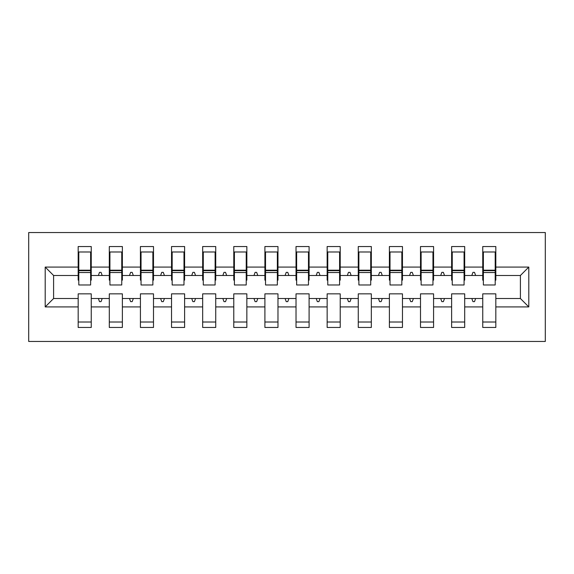 <?xml version="1.0" encoding="UTF-8"?>
<svg xmlns="http://www.w3.org/2000/svg" width="574" height="574" viewBox="0 0 574 574"><rect width="100%" height="100%" fill="white"/><g stroke="black" fill="none" stroke-linecap="round" stroke-linejoin="round"><path stroke-width="0.86" d="M28.7 341.458L545.3 341.458L545.3 232.542L28.7 232.542L28.7 341.458M528.805 306.918L520.403 298.516L520.403 275.484L528.805 267.082L528.805 306.918L495.821 306.918L495.821 293.845L482.748 293.845L482.748 298.516L464.696 298.516L464.696 293.845L451.63 293.845L451.63 298.516L433.578 298.516L433.578 293.845L420.505 293.845L420.505 298.516L402.46 298.516L402.46 293.845L389.387 293.845L389.387 298.516L371.335 298.516L371.335 293.845L358.269 293.845L358.269 298.516L340.217 298.516L340.217 293.845L327.144 293.845L327.144 298.516L309.099 298.516L309.099 293.845L296.026 293.845L296.026 298.516L277.974 298.516L277.974 293.845L264.901 293.845L264.901 298.516L246.856 298.516L246.856 293.845L233.783 293.845L233.783 298.516L215.731 298.516L215.731 293.845L202.665 293.845L202.665 298.516L184.613 298.516L184.613 293.845L171.54 293.845L171.54 298.516L153.495 298.516L153.495 293.845L140.422 293.845L140.422 298.516L122.37 298.516L122.37 293.845L109.304 293.845L109.304 298.516L91.252 298.516L91.252 327.46L78.179 327.46L78.179 298.516L53.597 298.516L45.195 306.918L45.195 267.082L53.597 275.484L53.597 298.516M495.821 306.918L495.821 327.46L482.748 327.46L482.748 298.516M520.403 275.484L495.821 275.484L495.821 246.54L482.748 246.54L482.748 267.082L464.696 267.082L464.696 280.155L464.079 280.155M483.373 280.155L482.748 280.155L482.748 267.082M482.748 306.918L464.696 306.918L464.696 327.46L451.63 327.46L451.63 298.516M464.696 267.082L464.696 246.54L451.63 246.54L451.63 267.082L433.578 267.082L433.578 280.155L432.954 280.155M452.247 280.155L451.63 280.155L451.63 267.082M451.63 306.918L433.578 306.918L433.578 327.46L420.505 327.46L420.505 298.516M433.578 267.082L433.578 246.54L420.505 246.54L420.505 267.082L402.46 267.082L402.46 280.155L401.836 280.155M421.129 280.155L420.505 280.155L420.505 267.082M420.505 306.918L402.46 306.918L402.46 327.46L389.387 327.46L389.387 298.516M402.46 267.082L402.46 246.54L389.387 246.54L389.387 267.082L371.335 267.082L371.335 280.155L370.711 280.155M390.011 280.155L389.387 280.155L389.387 267.082M389.387 306.918L371.335 306.918L371.335 327.46L358.269 327.46L358.269 298.516M371.335 267.082L371.335 246.54L358.269 246.54L358.269 267.082L340.217 267.082L340.217 280.155L339.593 280.155M358.886 280.155L358.269 280.155L358.269 267.082M358.269 306.918L340.217 306.918L340.217 327.46L327.144 327.46L327.144 298.516M340.217 267.082L340.217 246.54L327.144 246.54L327.144 267.082L309.099 267.082L309.099 280.155L308.475 280.155M327.768 280.155L327.144 280.155L327.144 267.082M327.144 306.918L309.099 306.918L309.099 327.46L296.026 327.46L296.026 298.516M309.099 267.082L309.099 246.54L296.026 246.54L296.026 267.082L277.974 267.082L277.974 280.155L277.35 280.155M296.65 280.155L296.026 280.155L296.026 267.082M296.026 306.918L277.974 306.918L277.974 327.46L264.901 327.46L264.901 298.516M277.974 267.082L277.974 246.54L264.901 246.54L264.901 267.082L246.856 267.082L246.856 280.155L246.232 280.155M265.525 280.155L264.901 280.155L264.901 267.082M264.901 306.918L246.856 306.918L246.856 327.46L233.783 327.46L233.783 298.516M246.856 267.082L246.856 246.54L233.783 246.54L233.783 267.082L215.731 267.082L215.731 280.155L215.114 280.155M234.407 280.155L233.783 280.155L233.783 267.082M233.783 306.918L215.731 306.918L215.731 327.46L202.665 327.46L202.665 298.516M215.731 267.082L215.731 246.54L202.665 246.54L202.665 267.082L184.613 267.082L184.613 280.155L183.989 280.155M203.289 280.155L202.665 280.155L202.665 267.082M202.665 306.918L184.613 306.918L184.613 327.46L171.54 327.46L171.54 298.516M184.613 267.082L184.613 246.54L171.54 246.54L171.54 267.082L153.495 267.082L153.495 280.155L152.871 280.155M172.164 280.155L171.54 280.155L171.54 267.082M171.54 306.918L153.495 306.918L153.495 327.46L140.422 327.46L140.422 298.516M153.495 267.082L153.495 246.54L140.422 246.54L140.422 267.082L122.37 267.082L122.37 280.155L121.753 280.155M141.046 280.155L140.422 280.155L140.422 267.082M140.422 306.918L122.37 306.918L122.37 327.46L109.304 327.46L109.304 298.516M122.37 267.082L122.37 246.54L109.304 246.54L109.304 267.082L91.252 267.082L91.252 246.54L78.179 246.54L78.179 267.082L45.195 267.082M109.921 280.155L109.304 280.155L109.304 267.082M91.252 298.516L91.252 293.845L78.179 293.845L78.179 298.516M78.803 280.155L78.179 280.155L78.179 267.082M495.821 275.484L495.821 280.155L495.197 280.155M464.696 306.918L464.696 298.516M433.578 306.918L433.578 298.516M402.46 306.918L402.46 298.516M371.335 306.918L371.335 298.516M340.217 306.918L340.217 298.516M309.099 306.918L309.099 298.516M277.974 306.918L277.974 298.516M246.856 306.918L246.856 298.516M215.731 306.918L215.731 298.516M184.613 306.918L184.613 298.516M153.495 306.918L153.495 298.516M122.37 306.918L122.37 298.516M528.805 267.082L495.821 267.082M109.304 306.918L91.252 306.918M78.179 306.918L45.195 306.918M471.814 275.484L475.631 275.484L474.504 272.37L472.947 272.37L471.814 275.484L464.696 275.484M482.748 275.484L475.631 275.484M471.814 298.516L472.947 301.63L474.504 301.63L475.631 298.516M440.689 275.484L444.513 275.484L443.379 272.37L441.822 272.37L440.689 275.484L433.578 275.484M451.63 275.484L444.513 275.484M440.689 298.516L441.822 301.63L443.379 301.63L444.513 298.516M409.571 275.484L413.395 275.484L412.261 272.37L410.704 272.37L409.571 275.484L402.46 275.484M420.505 275.484L413.395 275.484M409.571 298.516L410.704 301.63L412.261 301.63L413.395 298.516M378.453 275.484L382.27 275.484L381.136 272.37L379.586 272.37L378.453 275.484L371.335 275.484M389.387 275.484L382.27 275.484M378.453 298.516L379.586 301.63L381.136 301.63L382.27 298.516M347.327 275.484L351.152 275.484L350.018 272.37L348.461 272.37L347.327 275.484L340.217 275.484M358.269 275.484L351.152 275.484M347.327 298.516L348.461 301.63L350.018 301.63L351.152 298.516M316.209 275.484L320.034 275.484L318.9 272.37L317.343 272.37L316.209 275.484L309.099 275.484M327.144 275.484L320.034 275.484M316.209 298.516L317.343 301.63L318.9 301.63L320.034 298.516M285.091 275.484L288.909 275.484L287.775 272.37L286.225 272.37L285.091 275.484L277.974 275.484M296.026 275.484L288.909 275.484M285.091 298.516L286.225 301.63L287.775 301.63L288.909 298.516M253.966 275.484L257.791 275.484L256.657 272.37L255.1 272.37L253.966 275.484L246.856 275.484M264.901 275.484L257.791 275.484M253.966 298.516L255.1 301.63L256.657 301.63L257.791 298.516M222.848 275.484L226.673 275.484L225.539 272.37L223.982 272.37L222.848 275.484L215.731 275.484M233.783 275.484L226.673 275.484M222.848 298.516L223.982 301.63L225.539 301.63L226.673 298.516M191.73 275.484L195.547 275.484L194.414 272.37L192.864 272.37L191.73 275.484L184.613 275.484M202.665 275.484L195.547 275.484M191.73 298.516L192.864 301.63L194.414 301.63L195.547 298.516M160.605 275.484L164.429 275.484L163.296 272.37L161.739 272.37L160.605 275.484L153.495 275.484M171.54 275.484L164.429 275.484M160.605 298.516L161.739 301.63L163.296 301.63L164.429 298.516M129.487 275.484L133.312 275.484L132.178 272.37L130.621 272.37L129.487 275.484L122.37 275.484M140.422 275.484L133.312 275.484M129.487 298.516L130.621 301.63L132.178 301.63L133.312 298.516M98.369 275.484L102.186 275.484L101.053 272.37L99.496 272.37L98.369 275.484L91.252 275.484L91.252 267.082M109.304 275.484L102.186 275.484M98.369 298.516L99.496 301.63L101.053 301.63L102.186 298.516M91.252 275.484L91.252 280.155L90.627 280.155M78.179 275.484L53.597 275.484M520.403 298.516L495.821 298.516M78.179 251.986L78.803 251.986L78.179 251.986M78.803 272.528L78.803 251.986L91.252 251.986L90.627 251.986L90.627 284.977L78.803 284.977L78.803 272.528L90.627 272.528M78.179 322.014L91.252 322.014M109.304 251.986L109.921 251.986L109.304 251.986M109.921 272.528L109.921 251.986L122.37 251.986L121.753 251.986L121.753 284.977L109.921 284.977L109.921 272.528L121.753 272.528M109.304 322.014L122.37 322.014M140.422 251.986L141.046 251.986L140.422 251.986M141.046 272.528L141.046 251.986L153.495 251.986L152.871 251.986L152.871 284.977L141.046 284.977L141.046 272.528L152.871 272.528M140.422 322.014L153.495 322.014M171.54 251.986L172.164 251.986L171.54 251.986M172.164 272.528L172.164 251.986L184.613 251.986L183.989 251.986L183.989 284.977L172.164 284.977L172.164 272.528L183.989 272.528M171.54 322.014L184.613 322.014M202.665 251.986L203.289 251.986L202.665 251.986M203.289 272.528L203.289 251.986L215.731 251.986L215.114 251.986L215.114 284.977L203.289 284.977L203.289 272.528L215.114 272.528M202.665 322.014L215.731 322.014M233.783 251.986L234.407 251.986L233.783 251.986M234.407 272.528L234.407 251.986L246.856 251.986L246.232 251.986L246.232 284.977L234.407 284.977L234.407 272.528L246.232 272.528M233.783 322.014L246.856 322.014M264.901 251.986L265.525 251.986L264.901 251.986M265.525 272.528L265.525 251.986L277.974 251.986L277.35 251.986L277.35 284.977L265.525 284.977L265.525 272.528L277.35 272.528M264.901 322.014L277.974 322.014M296.026 251.986L296.65 251.986L296.026 251.986M296.65 272.528L296.65 251.986L309.099 251.986L308.475 251.986L308.475 284.977L296.65 284.977L296.65 272.528L308.475 272.528M296.026 322.014L309.099 322.014M327.144 251.986L327.768 251.986L327.144 251.986M327.768 272.528L327.768 251.986L340.217 251.986L339.593 251.986L339.593 284.977L327.768 284.977L327.768 272.528L339.593 272.528M327.144 322.014L340.217 322.014M358.269 251.986L358.886 251.986L358.269 251.986M358.886 272.528L358.886 251.986L371.335 251.986L370.711 251.986L370.711 284.977L358.886 284.977L358.886 272.528L370.711 272.528M358.269 322.014L371.335 322.014M389.387 251.986L390.011 251.986L389.387 251.986M390.011 272.528L390.011 251.986L402.46 251.986L401.836 251.986L401.836 284.977L390.011 284.977L390.011 272.528L401.836 272.528M389.387 322.014L402.46 322.014M420.505 251.986L421.129 251.986L420.505 251.986M421.129 272.528L421.129 251.986L433.578 251.986L432.954 251.986L432.954 284.977L421.129 284.977L421.129 272.528L432.954 272.528M420.505 322.014L433.578 322.014M451.63 251.986L452.247 251.986L451.63 251.986M452.247 272.528L452.247 251.986L464.696 251.986L464.079 251.986L464.079 284.977L452.247 284.977L452.247 272.528L464.079 272.528M451.63 322.014L464.696 322.014M482.748 251.986L483.373 251.986L482.748 251.986M483.373 272.528L483.373 251.986L495.821 251.986L495.197 251.986L495.197 284.977L483.373 284.977L483.373 272.528L495.197 272.528M482.748 322.014L495.821 322.014M90.627 259.771L91.252 259.771M78.179 259.771L78.803 259.771M78.803 270.663L90.627 270.663M121.753 259.771L122.37 259.771M109.304 259.771L109.921 259.771M109.921 270.663L121.753 270.663M152.871 259.771L153.495 259.771M140.422 259.771L141.046 259.771M141.046 270.663L152.871 270.663M183.989 259.771L184.613 259.771M171.54 259.771L172.164 259.771M172.164 270.663L183.989 270.663M215.114 259.771L215.731 259.771M202.665 259.771L203.289 259.771M203.289 270.663L215.114 270.663M246.232 259.771L246.856 259.771M233.783 259.771L234.407 259.771M234.407 270.663L246.232 270.663M277.35 259.771L277.974 259.771M264.901 259.771L265.525 259.771M265.525 270.663L277.35 270.663M308.475 259.771L309.099 259.771M296.026 259.771L296.65 259.771M296.65 270.663L308.475 270.663M339.593 259.771L340.217 259.771M327.144 259.771L327.768 259.771M327.768 270.663L339.593 270.663M370.711 259.771L371.335 259.771M358.269 259.771L358.886 259.771M358.886 270.663L370.711 270.663M401.836 259.771L402.46 259.771M389.387 259.771L390.011 259.771M390.011 270.663L401.836 270.663M432.954 259.771L433.578 259.771M420.505 259.771L421.129 259.771M421.129 270.663L432.954 270.663M464.079 259.771L464.696 259.771M451.63 259.771L452.247 259.771M452.247 270.663L464.079 270.663M495.197 259.771L495.821 259.771M482.748 259.771L483.373 259.771M483.373 270.663L495.197 270.663M78.803 270.189L90.627 270.189M109.921 270.189L121.753 270.189M141.046 270.189L152.871 270.189M172.164 270.189L183.989 270.189M203.289 270.189L215.114 270.189M234.407 270.189L246.232 270.189M265.525 270.189L277.35 270.189M296.65 270.189L308.475 270.189M327.768 270.189L339.593 270.189M358.886 270.189L370.711 270.189M390.011 270.189L401.836 270.189M421.129 270.189L432.954 270.189M452.247 270.189L464.079 270.189M483.373 270.189L495.197 270.189"/></g></svg>

